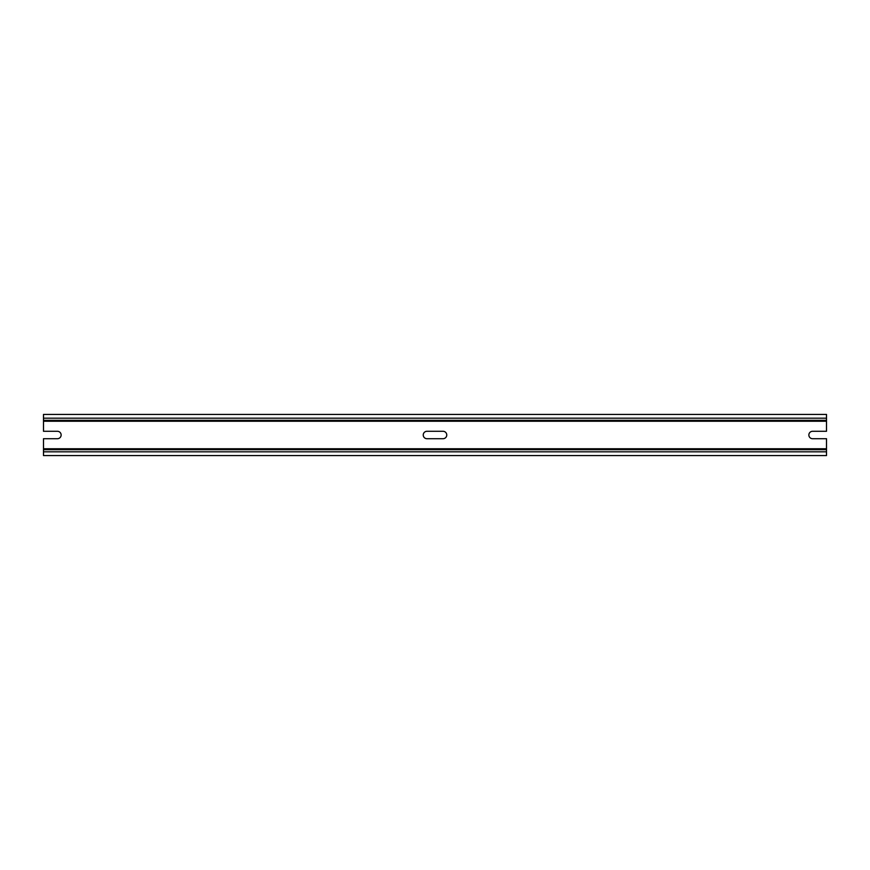 <?xml version="1.0" encoding="UTF-8"?>
<svg xmlns="http://www.w3.org/2000/svg" width="870" height="870" viewBox="0 0 870 870"><rect width="100%" height="100%" fill="white"/><g stroke="black" fill="none" stroke-linecap="round" stroke-linejoin="round"><path stroke-width="1.3" d="M826.5 448.757L826.5 438.708L812.569 438.708A3.708 3.708 0 0 1 808.861 435A3.708 3.708 0 0 1 812.569 431.292L826.5 431.292L826.5 420.308L43.5 420.308L826.5 420.308L826.5 414.424L43.5 414.424L43.5 431.292L57.431 431.292A3.708 3.708 0 0 1 61.139 435A3.708 3.708 0 0 1 57.431 438.708L43.5 438.708L43.5 449.692L826.5 449.692L826.5 448.757L43.5 448.757M826.5 449.692L826.5 451.813L43.5 451.813L43.5 449.692M43.5 451.813L43.5 455.575L826.5 455.575L826.5 451.813M443.058 431.292A3.708 3.708 0 0 1 446.756 435A3.708 3.708 0 0 1 443.058 438.708L426.942 438.708A3.708 3.708 0 0 1 423.244 435A3.708 3.708 0 0 1 426.942 431.292L443.058 431.292M826.5 418.187L43.5 418.187M826.5 421.243L43.5 421.243"/></g></svg>

